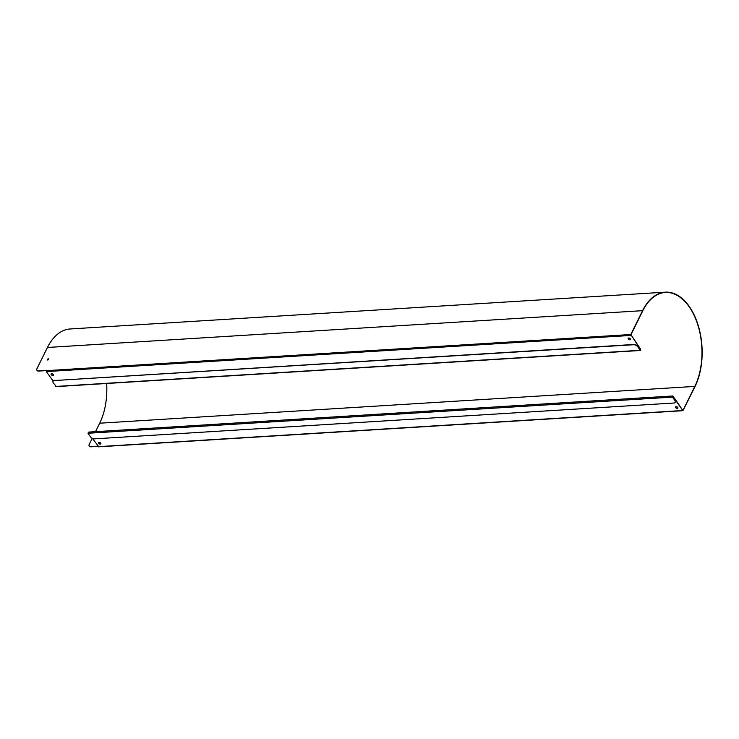 <?xml version="1.0" encoding="UTF-8"?>
<svg xmlns="http://www.w3.org/2000/svg" width="739" height="739" viewBox="0 0 739 739"><rect width="100%" height="100%" fill="white"/><g stroke="black" fill="none" stroke-linecap="round" stroke-linejoin="round"><path stroke-width="1.11" d="M637.923 346.536A3.289 1.857 -153.7 0 0 633.748 344.485L633.628 344.734A3.289 1.857 26.3 0 1 637.803 346.776L640.362 350.064L640.602 349.575L630.792 334.518L642.579 310.666A56.598 33.264 -93.5 0 1 665.285 292.164A56.598 33.264 -93.5 0 1 698.022 324.818A56.598 33.264 -93.5 0 1 694.983 386.626L682.928 410.699L672.896 396.39L674.975 400.658A3.289 1.857 26.3 0 1 675.27 402.275A3.289 1.857 26.3 0 1 673.839 403.032L94.647 438.846A3.289 1.857 26.3 0 1 90.463 436.795L88.024 433.266L88.504 432.297M56.275 386.414L53.291 382.922A3.289 1.857 26.3 0 1 53.005 381.296A3.289 1.857 26.3 0 1 54.427 380.548L633.748 344.485M54.427 380.548L633.628 344.734M54.547 380.299A3.289 1.857 -153.7 0 0 53.125 381.056A3.289 1.857 -153.7 0 0 53.069 381.176M675.317 402.155A3.289 1.857 -153.7 0 0 675.391 402.034A3.289 1.857 -153.7 0 0 675.095 400.409M674.975 400.658L672.536 397.12L673.017 396.15L682.762 410.274M683.039 410.256L694.826 386.405A56.266 33.07 -93.5 0 0 697.847 324.957A56.266 33.07 -93.5 0 0 665.303 292.487A56.266 33.07 -93.5 0 0 642.727 310.888L630.94 334.739L640.722 349.335L640.242 350.304L637.803 346.776M51.665 373.685A1.312 0.748 26.3 0 1 53.032 374.174A1.312 0.748 26.3 0 1 53.457 375.153A1.312 0.748 26.3 0 1 52.885 375.449A1.312 0.748 26.3 0 1 51.527 374.959A1.312 0.748 26.3 0 1 51.093 373.98A1.312 0.748 26.3 0 1 51.665 373.685M51.176 373.869A1.312 0.748 -153.7 0 0 51.739 374.793A1.312 0.748 -153.7 0 0 53.005 375.209A1.312 0.748 -153.7 0 0 53.494 375.015M628.741 338A1.312 0.748 26.3 0 1 630.099 338.49A1.312 0.748 26.3 0 1 630.524 339.469A1.312 0.748 26.3 0 1 629.951 339.764A1.312 0.748 26.3 0 1 628.593 339.275A1.312 0.748 26.3 0 1 628.168 338.296A1.312 0.748 26.3 0 1 628.741 338M628.242 338.185A1.312 0.748 -153.7 0 0 628.806 339.109A1.312 0.748 -153.7 0 0 630.071 339.524A1.312 0.748 -153.7 0 0 630.57 339.33M676.102 406.662A1.312 0.748 26.3 0 1 677.469 407.152A1.312 0.748 26.3 0 1 677.894 408.131A1.312 0.748 26.3 0 1 677.321 408.427A1.312 0.748 26.3 0 1 675.963 407.946A1.312 0.748 26.3 0 1 675.538 406.967A1.312 0.748 26.3 0 1 676.102 406.662M675.612 406.856A1.312 0.748 -153.7 0 0 676.176 407.771A1.312 0.748 -153.7 0 0 677.441 408.187A1.312 0.748 -153.7 0 0 677.931 408.002M99.035 442.347A1.312 0.748 26.3 0 1 100.393 442.837A1.312 0.748 26.3 0 1 100.827 443.816A1.312 0.748 26.3 0 1 100.255 444.111A1.312 0.748 26.3 0 1 98.897 443.631A1.312 0.748 26.3 0 1 98.463 442.652A1.312 0.748 26.3 0 1 99.035 442.347M98.546 442.532A1.312 0.748 -153.7 0 0 99.109 443.455A1.312 0.748 -153.7 0 0 100.375 443.871A1.312 0.748 -153.7 0 0 100.864 443.686M48.275 358.812A0.822 0.48 145.4 0 1 47.675 360.022A0.822 0.48 145.4 0 1 48.275 358.812M48.7 359.08A0.822 0.48 -34.6 0 0 47.398 359.976M37.033 370.396A3.289 1.903 -34.6 0 0 37.098 370.516A3.289 1.903 -34.6 0 0 38.604 371.08L38.456 370.858A3.289 1.903 145.4 0 1 36.95 370.294A3.289 1.903 145.4 0 1 37.005 368.585L47.444 347.469A56.598 33.264 -93.5 0 1 70.15 328.966L665.285 292.164M38.456 370.858L46.428 370.368L46.345 371.588L53.125 381.056M46.308 370.599L38.604 371.08M89.28 446.144A3.289 1.903 -34.6 0 0 89.354 446.254A3.289 1.903 -34.6 0 0 90.86 446.818L90.703 446.596A3.289 1.903 145.4 0 1 89.197 446.033A3.289 1.903 145.4 0 1 89.253 444.333L92.246 438.273M90.703 446.596L97.788 446.162M95.507 431.668L99.691 423.207A56.266 33.07 86.5 0 0 106.656 383.486M97.945 446.384L90.86 446.818M92.403 438.347L98.675 446.633M672.536 397.12L88.024 433.266M55.73 386.451L640.242 350.304M46.28 370.664L630.792 334.518M47.444 347.469L642.579 310.666M694.826 386.405L99.691 423.207M98.139 446.67L682.651 410.524M640.048 349.612L640.602 349.575M46.345 371.588L630.857 335.441M672.739 395.975L88.227 432.121M682.928 410.699L98.416 446.836M56.016 386.617L640.519 350.48"/></g></svg>
